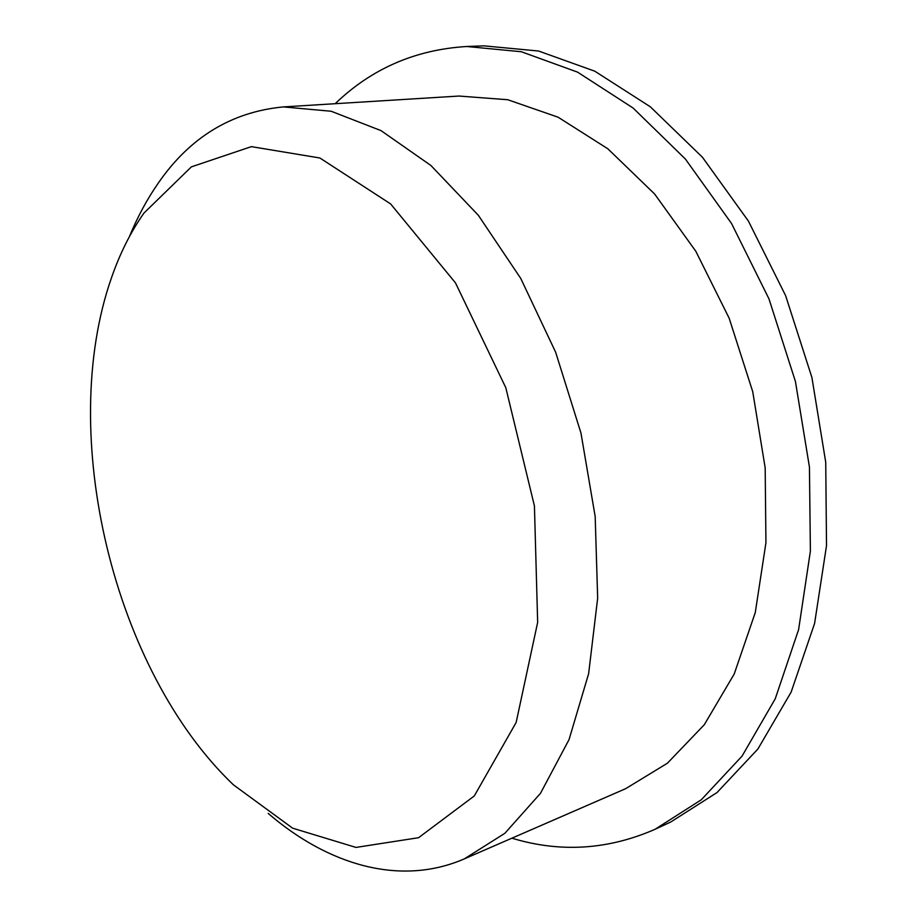 <?xml version="1.0" encoding="UTF-8"?>
<svg xmlns="http://www.w3.org/2000/svg" width="917" height="917" viewBox="0 0 917 917"><rect width="100%" height="100%" fill="white"/><g stroke="black" fill="none" stroke-linecap="round" stroke-linejoin="round"><path stroke-width="1.38" d="M143.9 213.134L191.378 166.86L251.384 146.64L319.895 157.999L390.619 203.918L455.485 282.883L505.806 387.719L534.428 505.966L537.66 622.356L516.145 722.493L474.272 795.967L418.576 837.702L355.991 847.423L292.626 828.177L233.308 784.734C113.525 670.361 56.739 434.349 111.404 278.011C119.783 253.734 130.615 232.116 143.9 213.134M335.175 103.701C371.557 68.66 415.424 49.598 466.764 46.503L483.97 45.85L538.566 51.02L594.789 71.194L650.302 106.773L702.445 157.254L748.432 221.112L785.651 295.71L811.912 377.506L825.736 462.283L826.515 545.649L814.594 623.434L791.13 692.117L757.866 749.051L716.979 792.586L670.717 822.022L655.082 829.277C607.96 849.876 560.23 852.844 511.881 838.184M466.764 46.503L521.303 51.742L577.538 72.122L633.12 108.046L685.389 159.031L731.56 223.53L768.973 298.873L795.429 381.472L809.436 467.062L810.387 551.174L798.604 629.612L775.243 698.8L742.082 756.078L701.276 799.796L655.082 829.277M129.423 236.597C137.481 216.962 147.144 199.069 158.423 182.896C189.991 137.218 231.634 111.885 283.376 106.911L458.958 96.044L507.766 99.735L558.098 117.204L607.833 148.783L654.566 193.934L695.797 251.235L729.175 318.245L752.742 391.742L765.179 467.911L765.936 542.772L755.276 612.545L734.208 674.018L704.267 724.762L667.393 763.219L625.6 788.712L464.289 858.897C400.11 886.705 327.885 864.823 268.2 813.425M283.376 106.911L331.163 111.255L381.048 130.638L430.921 165.496L478.353 215.3L520.764 278.459L555.668 352.277L580.965 433.065L595.179 516.523L597.666 598.136L588.634 673.686L569.044 739.606L540.48 793.331L504.877 833.289L464.289 858.897"/></g></svg>

